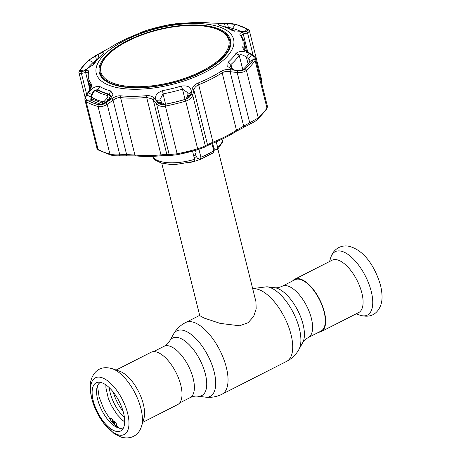 <?xml version="1.0" encoding="UTF-8"?>
<svg xmlns="http://www.w3.org/2000/svg" width="461" height="461" viewBox="0 0 461 461"><rect width="100%" height="100%" fill="white"/><g stroke="black" fill="none" stroke-linecap="round" stroke-linejoin="round"><path stroke-width="0.69" d="M294.907 279.775A28.784 12.862 63.1 0 1 324.118 311.993A28.784 12.862 63.1 0 1 321 331.09L308.282 337.556A28.784 12.862 63.1 0 0 311.4 318.459A28.784 12.862 63.1 0 0 282.19 286.241L294.907 279.775M215.183 149.128A28.945 11.848 166 0 1 213.771 150.88M200.114 159.373A28.945 11.848 166 0 1 187.252 163.09M161.719 163.136L199.746 315.647L204.177 318.09L220.179 323.403L239.587 325.771L248.099 322.735L253.694 316.384L256.183 308.795L255.918 301.638L217.892 149.134M318.718 332.248A29.348 13.11 -116.9 0 0 321.254 331.592L358.698 312.552A29.348 13.11 -116.9 0 0 361.879 293.081A29.348 13.11 -116.9 0 0 332.099 260.235L294.654 279.274A29.348 13.11 -116.9 0 0 292.631 280.933M321.254 331.592A29.348 13.11 -116.9 0 0 324.435 312.12A29.348 13.11 -116.9 0 0 294.654 279.274M112.271 368.702L119.693 371.255A29.348 13.11 63.1 0 1 143.348 404.188A29.348 13.11 63.1 0 1 143.844 418.761L141.533 426.264A35.56 15.887 63.1 0 0 140.933 408.602A35.56 15.887 63.1 0 0 112.271 368.702C104.514 366.46 98.556 368.016 94.396 373.37C90.805 378.377 88.616 384.457 91.681 398.39C94.009 407.357 98.003 415.632 103.679 423.221L113.959 433.444L121.064 437.068C129.558 439.598 138.352 436.527 141.533 426.264M116.137 370.033L151.018 352.296A29.348 13.11 63.1 0 1 180.798 385.148A29.348 13.11 63.1 0 1 177.618 404.62L142.737 422.351M123.565 413.039A27.003 12.067 63.1 0 1 122.39 429.566A27.003 12.067 63.1 0 1 107.073 425.636A27.003 12.067 63.1 0 1 93.237 400.736A27.003 12.067 63.1 0 1 98.326 382.221A27.003 12.067 63.1 0 1 123.565 413.039M123.565 427.681A25.407 11.352 63.1 0 1 97.634 399.318A25.407 11.352 63.1 0 1 100.533 382.388M110.404 419.326L110.081 419.158L111.072 417.77A27.084 12.101 63.1 0 0 112.72 419.758L113.371 421.129L114.409 421.585L114.172 424.057M117.082 426.621L116.137 423.198A27.084 12.101 63.1 0 1 114.432 421.596L114.409 421.585M116.178 423.273L116.927 426.488L118.961 428.079M114.432 421.596L114.484 424.535L116.212 426.166L117.469 426.696M116.137 423.198L116.218 426.16M113.965 423.671L113.031 422.564L112.738 419.792M112.519 422.288L112.179 422.057L112.72 419.758M112.179 422.057L110.536 420.08L111.072 417.77M201.866 71.109A65.9 26.98 -14 0 0 200.028 25.712A65.9 26.98 -14 0 0 127.858 41.069A65.9 26.98 -14 0 0 119.555 45.772A65.9 26.98 -14 0 0 115.613 83.983A65.9 26.98 -14 0 0 201.866 71.109M200.028 25.712L200.575 25.753A66.736 27.32 166 0 1 229.722 40.372A66.736 27.32 166 0 1 202.442 71.726A66.736 27.32 166 0 1 100.216 72.659A66.736 27.32 166 0 1 119.088 46.071L119.555 45.772M230.759 44.631A66.736 27.32 -14 0 0 230.609 43.928L229.722 40.372A67.542 27.648 -14 0 1 230.886 42.424M100.152 75.016A67.542 27.648 -14 0 1 100.216 72.659L101.103 76.221A66.736 27.32 -14 0 0 101.299 76.906M200.898 157.189A36.667 15.011 -14 0 0 213.725 150.666L213.443 152.735L200.472 159.333L200.898 157.189L198.945 149.347M195.51 150.349L196.086 152.654L195.441 153.813L195.942 155.824L197.51 158.371L200.472 159.333M213.725 150.666L211.956 143.573M223.055 138.698L222.588 142.097L217.465 149.537L216.411 149.623L213.967 148.638L212.636 143.296M217.465 149.537L217.684 147.583L216.244 141.804M152.349 156.342A36.667 15.011 -14 0 0 194.6 159.322L194.081 161.442L175.578 164.502L170.172 164.468L161.12 162.952L155.772 160.388L154.228 159.085L152.263 156.348M194.6 159.322L192.565 151.156M204.24 147.324L197.855 149.669A93.819 38.413 166 0 1 177.497 154.642L177.139 153.755A94.88 38.845 -14 0 0 197.729 148.724C201.469 147.589 203.981 146.569 205.272 145.659L212.976 142.167A80.404 32.915 -14 0 0 236.476 130.221L258.281 117.941A94.88 38.845 -14 0 0 266.971 108.081L267.455 106.508L255.469 58.432L255.094 60.443A94.88 38.845 166 0 1 246.405 70.303C244.238 72.077 241.172 72.832 237.196 72.573L230.097 71.651C227.019 71.121 224.374 71.501 222.162 72.792A80.404 32.915 166 0 1 198.662 84.743C195.971 85.942 194.375 87.717 193.885 90.062L192.692 95.197C191.868 97.899 189.586 99.858 185.852 101.086A94.88 38.845 166 0 1 165.263 106.116C162.088 106.67 159.506 106.249 157.506 104.86L152.303 99L146.667 97.438A80.404 32.915 166 0 1 120.586 97.594C118.079 97.455 115.573 98.337 113.078 100.227L107.194 104.319C103.8 106.376 100.757 107.113 98.06 106.52A94.88 38.845 166 0 1 91.641 104.347A94.88 38.845 166 0 1 86.161 101.691L85.003 100.181L96.977 148.212L98.037 149.329A94.88 38.845 -14 0 0 103.518 151.986A94.88 38.845 -14 0 0 109.943 154.164C112.628 154.833 115.907 155.04 119.779 154.775L126.625 154.568L134.906 155.023A80.404 32.915 -14 0 0 160.987 154.861L166.813 154.326L169.896 154.55L177.139 153.755L164.957 104.365A93.865 38.43 -14 0 0 185.322 99.392C188.468 98.343 190.364 96.62 191.01 94.223L192.225 89.082C192.877 86.478 194.778 84.49 197.919 83.118A79.396 32.506 -14 0 0 221.124 71.322C223.683 69.795 226.76 69.254 230.356 69.692L237.473 70.602C240.815 70.977 243.402 70.418 245.235 68.931A93.865 38.43 -14 0 0 253.827 59.181C254.685 57.602 253.93 56.081 251.562 54.611L246.37 51.523C243.765 49.944 242.572 48.353 242.791 46.74A79.396 32.506 -14 0 0 240.244 35.099C239.403 33.855 240.054 32.95 242.186 32.391L246.462 31.302C248.398 30.772 248.658 30.046 247.252 29.124A93.865 38.43 -14 0 0 241.835 26.496A93.865 38.43 -14 0 0 235.479 24.347L227.158 23.471L210.568 23.056A79.396 32.506 -14 0 0 184.815 23.211L175.595 23.782L168.991 24.75L175.278 23.828L176.275 23.805L175.987 24.174M222.438 26.162A75.944 31.089 -14 0 0 220.047 25.47C216.843 24.312 218.341 23.655 224.553 23.511L235.41 24.352A93.785 38.396 166 0 1 241.76 26.502A93.785 38.396 166 0 1 247.177 29.129L247.638 30.714L244.618 31.653L232.857 30.72L230.886 29.867A75.944 31.089 -14 0 0 225.953 27.418A75.944 31.089 -14 0 0 222.438 26.162L225.089 26.992A78.796 32.258 166 0 1 228.742 28.3A78.796 32.258 166 0 1 233.854 30.841L234.453 31.175M181.363 86.057C188.059 85.256 191.35 87.308 191.24 92.217L190.721 94.413L186.78 98.769L185.299 99.328A93.785 38.396 166 0 1 164.952 104.301L163.517 104.474L157.956 102.411L156.527 100.694C154.268 96.361 156.296 93.007 162.612 90.638A75.944 31.089 -14 0 0 181.363 86.057L182.47 89.14A78.796 32.258 166 0 1 163.015 93.894L159.927 99.674L161.886 102.694L157.956 102.411M245.16 68.896L243.921 69.72L237.772 70.493L233.099 69.784L227.751 66.551L228.103 62.293A75.944 31.089 -14 0 0 236.015 53.315C239.363 50.779 243.823 50.831 249.395 53.476L251.602 54.801C253.85 56.202 254.564 57.654 253.746 59.158A93.785 38.396 166 0 1 245.16 68.896L242.809 70.153M221.361 27.683A70.758 28.968 166 0 1 204.667 72.498A70.758 28.968 166 0 1 108.508 85.06A70.758 28.968 166 0 1 125.202 40.251A70.758 28.968 166 0 1 221.361 27.683M88.178 92.845C91.964 87.913 95.871 85.815 99.899 86.553A75.944 31.089 -14 0 0 104.826 89.002A75.944 31.089 -14 0 0 110.738 90.95L112.905 94.505L109.741 99.789L105.736 102.734L100.043 104.866L98.521 104.705A93.785 38.396 166 0 1 92.171 102.555A93.785 38.396 166 0 1 86.76 99.928C85.394 98.954 85.406 97.323 86.795 95.041L88.178 92.845L92.004 94.597M87.97 72.907L86.547 72.314L85.625 72.533A1.608 1.285 -102.9 0 1 85.827 70.573C87.924 70.101 88.846 70.619 88.604 72.123A79.396 32.506 -14 0 0 91.151 83.764C92.016 85.124 91.641 87.1 90.016 89.699L86.749 94.857C85.285 97.265 85.268 98.977 86.697 99.991A93.865 38.43 -14 0 0 92.114 102.619A93.865 38.43 -14 0 0 98.47 104.768C100.746 105.252 103.27 104.561 106.053 102.688L111.954 98.602C114.956 96.556 117.912 95.623 120.828 95.807A79.396 32.506 -14 0 0 146.581 95.652C149.992 95.433 152.556 96.332 154.268 98.349L157.616 102.377C159.258 104.221 161.702 104.883 164.957 104.365M89.843 89.446L85.625 72.533L80.479 73.599L79.021 72.867L85.147 97.432M242.181 70.32A89.088 36.471 -14 0 0 249.908 61.463L250.029 60.529L248.64 58.582L246.428 57.268C243.345 54.888 240.924 54.191 239.178 55.17A78.796 32.258 166 0 1 230.967 64.488L230.563 66.251L231.52 68.026L233.871 69.957M161.886 102.694L164.456 104.382M109.142 100.314L110.306 95.531L109.194 94.223A78.796 32.258 166 0 1 103.062 92.2A78.796 32.258 166 0 1 97.945 89.659L96.343 89.907M91.059 97.277L90.794 99.478L91.284 100.193A89.088 36.471 -14 0 0 96.43 102.688A89.088 36.471 -14 0 0 101.904 104.572M218.866 28.957A67.623 27.683 -14 0 0 141.608 34.615A67.623 27.683 -14 0 0 99.374 72.942A67.623 27.683 -14 0 0 111.003 83.793A67.623 27.683 -14 0 0 187.777 78.312A67.623 27.683 -14 0 0 230.598 40.222A67.623 27.683 -14 0 0 218.866 28.957M98.055 54.398L103.126 52.318L103.276 53.568L102.682 54.127A75.944 31.089 -14 0 0 99.979 56.691A75.944 31.089 -14 0 0 94.77 63.105L93.548 64.592L83.406 71.017L80.433 71.559L80.191 69.899A93.785 38.396 166 0 1 88.777 60.161L98.055 54.398L98.971 58.161M98.072 58.628L96.384 59.509L93.203 62.414A89.088 36.471 -14 0 0 86.322 69.876M96.562 60.224L95.462 55.752M92.338 65.75L92.621 65.324A78.796 32.258 166 0 1 98.026 58.674L99.979 56.691M91.145 97.041L86.795 95.041M185.933 99.121L187.425 96.453L190.721 94.413M156.527 100.694L160.474 100.971M191.24 92.217L187.927 94.263L187.811 92.759L182.47 89.14L185.028 99.409M187.425 96.453L187.927 94.263M143.227 32.166L142.512 31.832L148.632 29.729A93.785 38.396 166 0 1 168.985 24.756A93.865 38.43 -14 0 0 148.626 29.723L142.201 31.936L133.471 35.745A79.396 32.506 -14 0 0 110.271 47.546L95.738 55.556L88.714 60.184A93.865 38.43 -14 0 0 80.122 69.934C79.24 71.42 79.747 71.956 81.649 71.547L85.827 70.573M174.788 24.462L175.278 23.828M141.141 32.598L141.556 32.282C140.392 32.962 143.014 32.322 149.422 30.363A75.944 31.089 -14 0 1 168.173 25.781C174.777 24.566 177.473 23.909 176.275 23.805L176.724 23.897M142.512 31.832L141.556 32.282L141.982 32.477M248.099 63.958L246.428 57.268L249.395 53.476M251.602 54.801L248.64 58.582L249.505 62.051M261.22 81.493L261.479 79.2L249.505 31.169L247.551 32.956L243.258 34.039L241.218 35.485M261.479 79.2L261.318 81.897M90.016 89.699A1.608 0.847 -147.3 0 0 89.532 89.953C90.886 87.135 91.324 85.85 90.852 86.086L90.535 85.4A80.404 32.915 166 0 1 88.011 80.208L90.166 88.852M250.68 123.715A1.608 0.455 -116 0 1 250.617 123.779A1.608 0.455 -116 0 1 249.776 123.035L237.196 72.573L237.473 70.602M244.532 126.689A1.608 0.449 -115.6 0 1 244.468 126.746A1.608 0.449 -115.6 0 1 243.644 125.997L230.097 71.651L230.356 69.692M267.455 106.508L266.821 109.067L258.027 119.053C254.305 121.952 255.619 121.053 250.617 123.779L236.228 131.327A1.608 0.939 -122.9 0 1 236.072 131.397A79.35 32.483 166 0 1 212.884 143.192A1.608 0.473 -111.9 0 0 212.924 143.181L206.735 145.93A1.608 1.504 -120.7 0 0 207.433 144.408L193.885 90.062A1.608 1.095 13.2 0 0 192.225 89.082M206.735 145.93L204.551 147.197A1.608 1.504 -119.6 0 0 205.272 145.659L192.692 95.197A1.608 1.083 12.9 0 0 191.01 94.223M204.551 147.197L197.867 149.669L177.485 154.648L170.501 155.501A1.608 1.516 -86.9 0 1 169.164 154.475L156.584 104.013A1.608 1.095 140.7 0 1 157.616 102.377M170.501 155.501L168.115 155.351A1.608 1.516 -85.7 0 1 166.813 154.326L153.265 99.979A1.608 1.106 140.4 0 1 154.268 98.349M126.193 155.588A1.608 0.421 -91.9 0 0 126.274 155.611A1.608 0.421 -91.9 0 0 126.625 154.568L113.078 100.227L111.954 98.602M119.33 155.789A1.608 0.421 -91.5 0 0 119.411 155.818A1.608 0.421 -91.5 0 0 119.779 154.775L107.194 104.319L106.053 102.688M240.244 35.099A1.608 1.446 143 0 1 241.293 35.635L244.042 41.3A80.404 32.915 166 0 1 244.1 47.898L244.128 48.785C244.768 49.125 242.544 48.198 246.94 51.528L246.94 51.528A1.608 0.87 -59.6 0 0 246.37 51.523M247.736 51.989L243.258 34.039A1.608 1.262 -104.5 0 0 242.186 32.391M253.106 55.245L247.551 32.956A1.608 1.268 -103.8 0 0 246.462 31.302M95.876 55.487A1.608 0.473 62.5 0 0 95.796 55.504L110.144 47.604C116.915 43.236 124.683 39.289 133.442 35.756A1.608 0.473 68.1 0 1 133.442 35.756L142.005 32.011L148.621 29.723L169.003 24.75L178.171 23.724A1.608 1.521 89.9 0 0 177.929 23.747M80.122 69.934A1.608 1.337 33.8 0 0 79.667 70.331L88.46 60.345L95.796 55.504A1.608 0.473 62.5 0 0 95.738 55.556M86.662 94.459L81.436 73.518A1.608 1.285 -103.6 0 1 81.649 71.547M89.532 89.953L86.253 95.11C85.101 97.035 84.68 98.729 85.003 100.181M86.749 94.857A1.608 0.841 -147.7 0 0 86.253 95.11M251.562 54.611A1.608 0.859 -59.2 0 1 252.15 54.611L246.94 51.528M220.047 25.47L219.511 25.315M225.406 27.291L224.553 23.511M227.492 23.511L228.339 27.285L225.999 27.285M241.91 31.982A89.088 36.471 -14 0 0 232.494 28.403L228.339 27.285L228.575 28.23M107.263 95.502A1.608 1.193 -77.1 0 1 108.594 94.712L110.3 96.499L108.168 99.858L105.823 102.405L102.63 103.293L91.514 98.787L91.099 98.21L91.364 96.142A1.608 0.582 -157.5 0 1 91.779 95.94L91.837 97.404L96.919 99.956L102.832 101.869L104.44 101.08L106.796 98.533C107.903 97.19 108.058 96.176 107.263 95.502L100.942 93.537L95.623 90.782C94.603 90.725 93.739 91.445 93.018 92.943L91.779 95.94M102.832 101.869A1.608 1.204 -76 0 0 102.63 103.293A457.053 363.573 112.1 0 0 102.849 104.267M104.44 101.08L105.823 102.405A454.851 361.822 112.1 0 0 105.874 102.636M91.912 100.55A457.053 363.573 112.1 0 1 91.514 98.787A1.608 1.337 -58.3 0 1 91.837 97.404M108.393 100.884A452.137 359.666 112.1 0 1 108.168 99.858L106.796 98.533M93.018 92.943A1.608 0.582 -157.4 0 0 92.609 93.145L91.364 96.142M95.623 90.782A1.608 1.343 -56.7 0 1 97.576 90.247A1.608 1.343 -56.7 0 1 97.576 90.252C95.646 89.52 93.992 90.489 92.609 93.145C92.949 91.105 94.609 90.137 97.576 90.247L108.594 94.712M153.548 351.639L163.989 346.332C166.715 344.799 168.588 343.07 169.602 341.146A32.23 14.4 63.1 0 1 187.817 343.382A32.23 14.4 63.1 0 1 205.393 374.125A32.23 14.4 63.1 0 1 197.579 396.172L205.272 397.117C211.121 397.826 216.705 396.863 222.023 394.224L286.69 361.343C291.957 358.6 296.025 354.659 298.901 349.519A36.753 16.423 63.1 0 0 299.368 328.664A36.753 16.423 63.1 0 0 267 286.771L252.663 288.58M169.602 341.146L173.371 334.375A36.753 16.423 63.1 0 1 194.139 336.922A36.753 16.423 63.1 0 1 214.181 371.975A36.753 16.423 63.1 0 1 205.272 397.117M173.371 334.375C176.246 329.229 180.314 325.287 185.581 322.55A40.205 17.962 63.1 0 1 226.374 367.544A40.205 17.962 63.1 0 1 222.023 394.224M252.737 288.874A40.205 17.962 63.1 0 1 291.047 334.669A40.205 17.962 63.1 0 1 286.69 361.343M267 286.771L274.693 287.722A32.23 14.4 63.1 0 1 303.079 324.458A32.23 14.4 63.1 0 1 302.664 342.742C303.626 340.875 305.499 339.146 308.282 337.556M163.989 346.332A28.784 12.862 63.1 0 1 193.199 378.556A28.784 12.862 63.1 0 1 190.082 397.653C192.923 396.356 195.424 395.861 197.579 396.172M195.522 155.052A25.407 10.401 166 0 1 193.689 155.668M213.022 144.84A26.162 10.712 166 0 1 212.538 145.918M196.605 156.752A26.162 10.712 166 0 1 194.162 157.581M371.272 291.496A35.56 15.887 -116.9 0 0 350.383 256.264A35.56 15.887 -116.9 0 0 330.739 257.63C331.471 255.106 333.315 250.559 338.841 247.517C341.803 246.088 344.891 245.621 348.095 246.105C364.812 249.741 375.496 268.06 380.59 285.503C383.656 299.431 381.466 305.516 377.87 310.524C373.715 315.877 367.757 317.433 360.001 315.191A35.56 15.887 -116.9 0 0 371.272 291.496M123.127 411.402A24.525 10.955 63.1 0 1 113.429 392.334M124.424 417.499A25.655 11.462 63.1 0 1 110.191 392.807A25.655 11.462 63.1 0 1 109.269 387.684M127.657 413.425A31.803 14.21 63.1 0 1 116.817 434.337A31.803 14.21 63.1 0 1 91.935 398.932A31.803 14.21 63.1 0 1 102.774 378.02A31.803 14.21 63.1 0 1 127.657 413.425M113.481 422.904L113.371 421.129M217.684 147.583A36.667 15.011 -14 0 0 222.98 138.732M86.697 99.991A1.608 1.354 120.1 0 0 86.161 101.691L98.037 149.329A1.608 1.354 120.1 0 0 98.608 150.119L110.68 155.023C113.222 155.651 116.132 155.916 119.411 155.818L135.655 155.887A1.608 0.968 -84.3 0 1 134.906 155.023L120.586 97.594A1.608 0.968 95.7 0 1 120.828 95.807M99.899 86.553L97.945 89.659L98.193 90.644M101.264 104.722L98.521 104.705M83.314 71.04L80.191 69.899M93.577 63.918L93.203 62.414L88.777 60.161M94.77 63.105L92.621 65.324M233.854 30.841L230.886 29.867M247.177 29.129L244.918 31.579M91.284 100.193L86.76 99.928M110.738 90.95L109.194 94.223L109.407 95.081M162.612 90.638L163.015 93.894L165.58 104.174M148.932 30.512L148.632 29.729M169.072 25.614L169.003 24.75M228.103 62.293L230.967 64.488L231.981 68.539M242.809 69.732L239.178 55.17L236.015 53.315M253.746 59.158L249.908 61.463M90.875 86.76L90.535 85.4A1.608 1.446 143 0 1 91.151 83.764M110.68 155.023A1.608 1.193 105.6 0 1 109.943 154.164L98.06 106.52A1.608 1.193 105.6 0 1 98.47 104.768M161.575 155.72A1.608 0.507 -95.5 0 1 161.523 155.732A1.608 0.507 -95.5 0 1 160.987 154.861L146.667 97.438A1.608 0.507 84.5 0 1 146.581 95.652M197.867 149.669L185.322 99.392M197.919 83.118A1.608 0.473 68.1 0 1 198.662 84.743L212.976 142.167A1.608 0.473 -111.9 0 1 212.924 143.181C221.689 139.648 229.457 135.695 236.228 131.327A1.608 0.939 -122.9 0 0 236.476 130.221L222.162 72.792A1.608 0.939 57.1 0 0 221.124 71.322M245.235 68.931A1.608 1.17 47.6 0 1 246.405 70.303L258.281 117.941A1.608 1.17 -132.4 0 1 258.027 119.053M266.821 109.067A1.608 1.337 -146.2 0 0 266.971 108.081L255.094 60.443A1.608 1.337 33.8 0 0 253.827 59.181M135.839 155.876A1.608 0.968 -84.3 0 1 135.655 155.887C143.561 156.671 152.182 156.619 161.523 155.732L168.115 155.351M242.791 46.74A1.608 1.441 -168.1 0 1 244.1 47.898L244.497 49.5M210.861 23.085A1.608 0.968 95.7 0 0 210.717 23.05L227.089 23.448C232.828 23.713 230.823 23.39 235.807 24.375L247.874 29.279A1.608 1.354 120.1 0 0 247.252 29.124M235.807 24.375A1.608 1.193 105.6 0 0 235.479 24.347M178.171 23.724L184.844 23.206C194.19 22.318 202.811 22.266 210.717 23.05A1.608 0.968 95.7 0 0 210.568 23.056M88.604 72.123A1.608 1.441 -168.1 0 0 87.942 73.022L88.011 80.208M235.41 24.352L232.494 28.403L232.972 30.322M185.581 322.55L199.682 315.382M179.64 402.96L190.082 397.653M274.693 287.722C276.767 288.044 279.268 287.555 282.19 286.241M302.664 342.742L298.901 349.519M329.534 261.537L330.739 257.63M356.134 313.86L360.001 315.191M105.892 384.9L105.926 387.828L108.387 398.656L111.481 405.738L117.094 414.56L122.534 420.276L124.689 421.873M97.502 385.869L99.127 397.082L103.823 409.132L110.081 419.158M98.608 150.119C97.219 148.955 96.672 148.321 96.977 148.212M244.042 41.3L246.531 51.275M247.874 29.279C249.107 30.172 249.649 30.801 249.505 31.169L249.505 31.169M79.667 70.331C78.917 71.853 78.704 72.7 79.027 72.867M255.469 58.432C255.388 57.314 254.282 56.035 252.15 54.611M91.589 100.365L91.099 98.21M110.3 96.499L110.386 96.896"/></g></svg>
